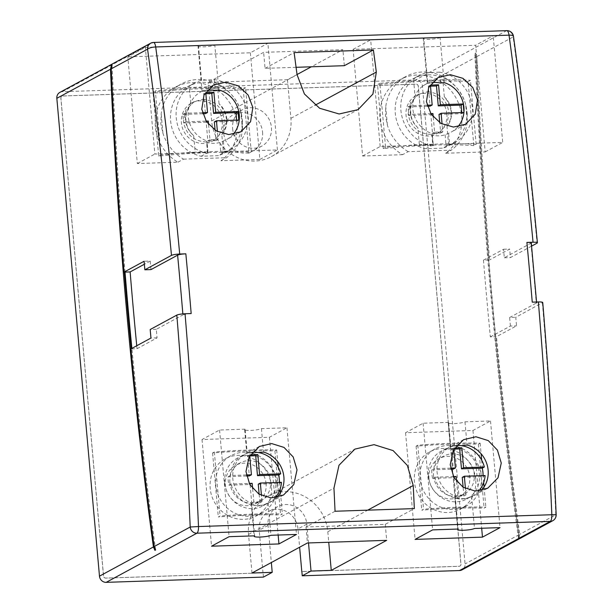 <?xml version="1.0" encoding="UTF-8"?>
<svg xmlns="http://www.w3.org/2000/svg" width="613" height="613" viewBox="0 0 613 613"><rect width="100%" height="100%" fill="white"/><g stroke="black" fill="none" stroke-linecap="round" stroke-linejoin="round"><path stroke-width="0.46" stroke-dasharray="3.06 2.3" d="M417.836 445.222L416.066 446.18A108.394 16.804 -5.1 0 1 478.401 444.149L480.155 443.191A108.394 16.804 174.9 0 0 417.836 445.222L423.545 509.219L421.775 510.177A108.394 16.804 -5.1 0 1 484.109 508.146L485.864 507.196A108.394 16.804 174.9 0 0 423.545 509.219M480.155 443.191L481.098 453.75M481.657 460.079L482.37 468.071M482.469 469.19L483.665 482.592M484.055 486.944L485.864 507.196M478.401 444.149L484.109 508.146M416.066 446.18L421.775 510.177M214.351 452.026L212.581 452.984A108.394 16.804 -5.1 0 1 274.915 450.946L276.67 449.996A108.394 16.804 174.9 0 0 214.351 452.026L220.067 516.023L218.297 516.981A108.394 16.804 -5.1 0 1 280.631 514.943L282.386 513.993A108.394 16.804 174.9 0 0 220.067 516.023M276.67 449.996L277.704 461.597M278.21 467.229L278.884 474.799M279.153 477.841L279.398 480.569M279.566 482.408L280.156 489.044M280.478 492.699L282.386 513.993M274.915 450.946L280.631 514.943M212.581 452.984L218.297 516.981M202.681 99.329C214.964 100.302 222.174 107.313 224.297 120.363L222.312 131.856L214.78 139.795L206.481 141.994C193.739 141.289 186.061 134.531 183.448 121.726L185.846 110.026L194.129 101.666L202.681 99.329M222.235 121.481A21.677 20.16 61.6 0 0 191.486 103.099A21.677 20.16 61.6 0 0 181.387 122.845A21.677 20.16 61.6 0 0 212.136 141.228A21.677 20.16 61.6 0 0 222.235 121.481M201.125 156.238L206.742 153.196A37.937 35.278 -118.4 0 1 176.245 117.842A37.937 35.278 -118.4 0 1 193.915 83.291A37.937 35.278 -118.4 0 1 201.531 80.318L214.259 79.59A37.937 35.278 -118.4 0 1 247.729 115.459A37.937 35.278 -118.4 0 1 230.059 150.009A37.937 35.278 -118.4 0 1 223.707 152.629L218.09 155.671L201.125 156.238A37.937 35.278 -118.4 0 1 170.629 120.884A37.937 35.278 -118.4 0 1 188.306 86.333A37.937 35.278 -118.4 0 1 242.112 118.501A37.937 35.278 -118.4 0 1 224.442 153.051A37.937 35.278 -118.4 0 1 218.09 155.671M193.7 135.642A21.677 20.16 -118.4 0 1 185.946 120.37A21.677 20.16 -118.4 0 1 190.942 104.677C186.957 109.168 185.172 114.462 185.593 120.562C186.26 126.63 188.965 131.657 193.7 135.642L195.179 152.162A114.899 17.808 -5.1 0 0 161.035 154.859L155.327 90.862A114.899 17.808 -5.1 0 1 189.463 88.165L190.942 104.677M191.172 313.549C187.325 313.741 184.582 314.193 182.935 314.898A1794.09 599.054 -91.9 0 0 182.85 313.894M531.279 242.986L504.315 257.782L503.549 249.246L483.458 260.134L489.588 259.927A1791.922 598.334 88.1 0 1 476.776 56.641L475.604 53.055A1791.922 598.334 88.1 0 0 488.561 259.958A1791.922 598.334 88.1 0 0 491.588 295.213A1791.922 598.334 88.1 0 0 495.465 336.736L496.484 336.698L516.529 325.84L515.771 317.304L542.735 302.516M483.458 260.134A1791.922 598.334 -91.9 0 0 486.484 295.382A1791.922 598.334 -91.9 0 0 490.354 336.905L495.465 336.736A1791.922 598.334 88.1 0 0 519.173 537.816L519.717 534.337A1791.922 598.334 88.1 0 1 496.484 336.698M518.46 538.206A1794.09 599.054 -91.9 0 1 490.89 295.596A1794.09 599.054 -91.9 0 1 474.891 53.438L476.071 57.024A1794.09 599.054 -91.9 0 0 491.91 295.558A1794.09 599.054 -91.9 0 0 519.004 534.72L518.46 538.206L519.173 537.816M262.579 132.117A20.597 19.149 -118.4 0 1 252.985 150.875A20.597 19.149 -118.4 0 1 223.776 133.419A20.597 19.149 -118.4 0 1 233.369 114.662A20.597 19.149 -118.4 0 1 262.579 132.117M232.618 128.63A20.597 19.149 61.6 0 0 261.828 146.086A20.597 19.149 61.6 0 0 271.421 127.328A20.597 19.149 61.6 0 0 242.212 109.873A20.597 19.149 61.6 0 0 232.618 128.63M433.537 475.834A21.624 20.106 61.6 0 0 464.21 494.17A21.624 20.106 61.6 0 0 474.278 474.47A21.624 20.106 61.6 0 0 443.605 456.141A21.624 20.106 61.6 0 0 433.537 475.834M428.97 478.301A21.624 20.106 61.6 0 0 459.643 496.637A21.624 20.106 61.6 0 0 469.719 476.945A21.624 20.106 61.6 0 0 439.046 458.608A21.624 20.106 61.6 0 0 428.97 478.301M450.854 446.502L450.877 446.793A27.102 25.194 -118.4 0 1 455.957 445.513L450.854 446.502A27.102 25.194 61.6 0 0 446.616 448.287A27.102 25.194 61.6 0 0 433.943 468.684L431.836 469.826A27.102 25.194 61.6 0 0 431.889 474.102A27.102 25.194 61.6 0 0 432.594 478.362L434.701 477.22A27.102 25.194 61.6 0 0 455.459 498.147L460.8 499.327L464.401 498.561A27.102 25.194 61.6 0 0 472.431 495.94A27.102 25.194 61.6 0 0 478.699 490.998M428.38 476.002A27.102 25.194 61.6 0 0 466.815 498.982A27.102 25.194 61.6 0 0 479.435 474.301A27.102 25.194 61.6 0 0 441 451.321A27.102 25.194 61.6 0 0 428.38 476.002M485.105 475.535L482.998 476.676A27.102 25.194 61.6 0 0 483.044 475.604M229.898 482.638A21.624 20.106 -118.4 0 1 239.974 462.945A21.624 20.106 -118.4 0 1 270.647 481.274A21.624 20.106 -118.4 0 1 260.571 500.974A21.624 20.106 -118.4 0 1 229.898 482.638M266.088 483.749A21.624 20.106 61.6 0 0 235.415 465.413A21.624 20.106 61.6 0 0 225.339 485.113A21.624 20.106 61.6 0 0 256.012 503.442A21.624 20.106 61.6 0 0 266.088 483.749M224.741 482.814A27.102 25.194 -118.4 0 1 237.369 458.133A27.102 25.194 -118.4 0 1 275.804 481.105A27.102 25.194 -118.4 0 1 263.184 505.786A27.102 25.194 -118.4 0 1 224.741 482.814M246.349 474.96L230.304 475.489L228.197 476.63A27.102 25.194 61.6 0 0 228.251 480.914A27.102 25.194 61.6 0 0 228.963 485.167L231.07 484.025L249.177 483.419M230.304 475.489A27.102 25.194 -118.4 0 1 242.978 455.091A27.102 25.194 -118.4 0 1 247.307 453.275L247.315 453.382A27.102 25.194 -118.4 0 1 250.502 452.54L247.307 453.275M250.502 452.54A27.102 25.194 -118.4 0 1 252.219 452.325M427.414 91.804C439.682 92.808 446.869 99.819 448.984 112.838L447 124.332L439.467 132.27L431.223 134.469C418.449 133.787 410.756 127.037 408.128 114.21L410.526 102.501L418.817 94.149L427.414 91.804M446.892 113.972A21.677 20.16 61.6 0 0 416.143 95.59A21.677 20.16 61.6 0 0 406.051 115.336A21.677 20.16 61.6 0 0 436.801 133.718A21.677 20.16 61.6 0 0 446.892 113.972M440.502 83.062L439.536 72.165A37.937 35.278 -118.4 0 1 472.385 107.949A37.937 35.278 -118.4 0 1 454.716 142.5A37.937 35.278 -118.4 0 1 448.364 145.128L442.755 148.162L425.79 148.729A37.937 35.278 -118.4 0 1 395.293 113.374A37.937 35.278 -118.4 0 1 412.963 78.824A37.937 35.278 -118.4 0 1 466.777 110.991A37.937 35.278 -118.4 0 1 449.107 145.542A37.937 35.278 -118.4 0 1 442.755 148.162M425.79 148.729L431.399 145.695A37.937 35.278 -118.4 0 1 400.902 110.34A37.937 35.278 -118.4 0 1 418.579 75.782A37.937 35.278 -118.4 0 1 426.786 72.671L427.759 83.598A27.102 25.194 -118.4 0 1 431.805 82.686M439.536 72.165L426.786 72.671M417.844 127.657A21.677 20.16 -118.4 0 1 410.61 112.869A21.677 20.16 -118.4 0 1 415.162 97.674C411.492 102.095 409.859 107.214 410.273 113.045C410.902 118.845 413.423 123.719 417.844 127.657L419.361 144.668A114.976 17.823 -5.1 0 0 385.577 147.358L379.868 83.36A114.976 17.823 -5.1 0 1 413.645 80.671L415.162 97.674M242.495 120.884L242.441 130.607L240.702 111.06L242.495 120.884M221.806 134.699C228.856 124.355 227.936 114.041 219.04 103.743A21.677 20.16 -118.4 0 1 221.806 134.699L223.278 151.219A114.899 17.808 -5.1 0 1 251.276 151.848L248.947 153.112L243.238 89.115A108.394 16.796 174.9 0 0 201.723 88.663A108.394 16.796 174.9 0 0 152.989 92.126L155.327 90.862M248.947 153.112A108.394 16.796 174.9 0 0 207.439 152.66A108.394 16.796 174.9 0 0 158.706 156.123L152.989 92.126M467.19 113.359L467.244 121.956L465.704 104.677L467.19 113.359M446.992 126.577C453.352 116.631 452.463 106.708 444.333 96.808A21.677 20.16 -118.4 0 1 446.992 126.577L448.517 143.695A114.976 17.823 -5.1 0 1 476.155 144.331L473.826 145.595L468.11 81.598A108.47 16.812 174.9 0 0 426.464 81.138A108.47 16.812 174.9 0 0 377.539 84.625L379.868 83.36M473.826 145.595A108.47 16.812 174.9 0 0 432.173 145.135A108.47 16.812 174.9 0 0 383.248 148.622L377.539 84.625M481.297 476.454A32.52 30.236 61.6 0 0 435.169 448.885A32.52 30.236 61.6 0 0 420.02 478.5A32.52 30.236 61.6 0 0 466.148 506.07A32.52 30.236 61.6 0 0 481.297 476.454M475.68 479.496A32.52 30.236 61.6 0 0 429.56 451.927A32.52 30.236 61.6 0 0 414.411 481.542A32.52 30.236 61.6 0 0 460.532 509.112A32.52 30.236 61.6 0 0 475.68 479.496M277.061 483.282A32.52 30.236 61.6 0 0 230.932 455.712A32.52 30.236 61.6 0 0 215.791 485.327A32.52 30.236 61.6 0 0 261.912 512.897A32.52 30.236 61.6 0 0 277.061 483.282M271.444 486.324A32.52 30.236 61.6 0 0 225.323 458.754A32.52 30.236 61.6 0 0 210.175 488.369A32.52 30.236 61.6 0 0 256.295 515.939A32.52 30.236 61.6 0 0 271.444 486.324M402.58 154.683L362.635 156.016L353.111 49.354L475.657 45.255L485.174 151.917L445.613 153.242A43.362 40.312 61.6 0 0 461.704 116.332A43.362 40.312 61.6 0 0 400.205 79.567A43.362 40.312 61.6 0 0 380.014 119.06A43.362 40.312 61.6 0 0 402.58 154.683L408.189 151.641L451.229 150.2A43.362 40.312 61.6 0 0 467.244 121.956M408.189 151.641A43.362 40.312 61.6 0 1 387.385 125.121L385.485 116.095L385.753 106.854A43.362 40.312 61.6 0 1 405.821 76.533L400.205 79.567M465.704 104.677A43.362 40.312 61.6 0 0 405.821 76.533M250.357 52.787L259.874 159.449L220.956 160.752A43.362 40.312 61.6 0 0 237.047 123.841A43.362 40.312 61.6 0 0 175.548 87.077A43.362 40.312 61.6 0 0 155.35 126.569A43.362 40.312 61.6 0 0 177.916 162.184L137.335 163.541L127.811 56.879L145.358 47.377L198.474 45.6A8.674 1.341 -5.1 0 0 198.007 46.098A8.674 1.341 -5.1 0 0 205.278 46.78A8.674 1.341 -5.1 0 0 214.818 45.055L267.896 43.285L250.357 52.787L127.811 56.879M177.916 162.184L183.532 159.15A43.362 40.312 61.6 0 1 162.92 133.266L160.805 123.611L161.181 113.719A43.362 40.312 61.6 0 1 181.157 84.035L175.548 87.077M240.702 111.06A43.362 40.312 61.6 0 0 181.157 84.035M448.639 422.372L423.108 423.223L405.561 432.732L472.96 430.479L490.507 420.97L464.976 421.828A8.674 1.341 -5.1 0 1 454.041 423.598A8.674 1.341 -5.1 0 1 448.21 422.847A8.674 1.341 -5.1 0 1 448.639 422.372L450.8 446.624A27.102 25.194 -118.4 0 0 449.681 447.184A27.102 25.194 -118.4 0 0 437.061 471.864A27.102 25.194 -118.4 0 0 455.214 496.047L458.156 529.034M454.969 446.049L461.443 445.682M464.401 498.561A27.102 25.194 -118.4 0 1 455.413 497.649L454.808 496.729L455.214 496.047M455.413 497.649L455.459 498.147M245.093 429.177L219.569 430.027L202.022 439.529L269.421 437.276L286.961 427.774L261.437 428.625A8.674 1.341 -5.1 0 1 250.502 430.395A8.674 1.341 -5.1 0 1 244.671 429.652A8.674 1.341 -5.1 0 1 245.093 429.177L247.238 453.137A27.102 25.194 -118.4 0 0 245.445 454.011A27.102 25.194 -118.4 0 0 232.825 478.692A27.102 25.194 -118.4 0 0 251.698 503.135L254.617 535.839M249.698 452.976L258.487 452.586M251.897 504.675L257.261 506.131L261.981 505.173A27.102 25.194 -118.4 0 1 251.897 504.675L251.292 503.794L251.698 503.135M481.082 490.638A27.102 25.194 -118.4 0 1 475.496 494.844A27.102 25.194 -118.4 0 1 471.642 496.507C470.133 497.427 467.428 498.269 463.535 499.028M276.846 497.465A27.102 25.194 -118.4 0 1 271.26 501.672A27.102 25.194 -118.4 0 1 268.08 503.097L261.284 505.549M457.796 126.837A27.102 25.194 -118.4 0 1 451.306 132.017A27.102 25.194 -118.4 0 1 448.624 133.259L445.122 134.814A27.102 25.194 -118.4 0 1 432.357 135.128L431.82 134.324L432.272 133.657A27.102 25.194 -118.4 0 1 412.871 109.045A27.102 25.194 -118.4 0 1 425.491 84.364A27.102 25.194 -118.4 0 1 427.774 83.284L423.736 38.075A8.674 1.341 174.9 0 0 423.269 38.573A8.674 1.341 174.9 0 0 430.548 39.255A8.674 1.341 174.9 0 0 440.08 37.531L493.197 35.753L475.657 45.255M207.14 90.195A27.102 25.194 -118.4 0 0 202.512 91.306L202.535 91.038A27.102 25.194 61.6 0 0 200.834 91.873A27.102 25.194 61.6 0 0 188.214 116.554A27.102 25.194 61.6 0 0 206.987 140.959L206.535 141.641L207.079 142.477A27.102 25.194 -118.4 0 0 219.875 142.492L223.377 140.99A27.102 25.194 61.6 0 0 226.649 139.526A27.102 25.194 61.6 0 0 233.139 134.347M456.616 481.481L457.834 495.128L466.003 494.86L465.443 488.553M434.701 477.22L453.413 476.592M252.656 488.645L253.843 501.947L262.012 501.679L261.46 495.503M251.92 504.974A27.102 25.194 -118.4 0 1 231.07 484.025M275.114 497.748A27.102 25.194 -118.4 0 1 268.793 502.744A27.102 25.194 -118.4 0 1 261.981 505.173M219.875 142.492L220.787 152.729L223.707 152.629M259.874 159.449L277.421 149.947L224.335 151.718L223.377 140.99M224.335 151.718A8.674 1.341 -5.1 0 1 220.787 152.729M531.586 246.119L510.437 257.575L509.679 249.047L489.588 259.927M155.633 549.968A1791.922 598.334 88.1 0 1 131.925 348.881L130.898 348.92M59.867 92.387A6.505 6.046 -118.4 0 1 62.396 91.705L415.721 79.897A6.505 6.046 -118.4 0 1 422.418 86.088L465.068 563.937A6.505 6.046 -118.4 0 1 462.041 569.86M474.891 53.438L475.604 53.055M297.037 74.541L287.466 79.721L208.198 82.372L263.628 52.343L342.905 49.691L311.327 66.794M353.111 49.354L370.658 39.853L423.736 38.075M263.444 577.094L263.061 572.826L105.735 578.12A2.168 2.015 -118.4 0 1 103.497 576.059L60.856 98.21A2.168 2.015 -118.4 0 1 62.702 96.011L416.035 84.203A2.168 2.015 -118.4 0 1 418.265 86.264L460.915 564.113A2.168 2.015 -118.4 0 1 459.06 566.312L301.872 571.569M262.992 572.864L259.184 530.199A20.597 19.149 -118.4 0 1 268.778 511.441A20.597 19.149 -118.4 0 1 297.995 528.904L299.627 547.21M308.515 542.949L306.829 524.115A20.597 19.149 61.6 0 0 277.62 506.652A20.597 19.149 61.6 0 0 268.027 525.41L271.344 562.535M445.122 134.814L446.049 145.204A8.674 1.341 174.9 0 0 449.597 144.193L448.624 133.259M472.96 430.479L481.68 528.245M405.561 432.732L415.078 539.394M269.421 437.276L278.141 535.049M202.022 439.529L211.539 546.191M431.399 145.695L433.299 145.626A8.674 1.341 174.9 0 1 432.793 145.235L431.82 134.324M446.049 145.204L448.364 145.128M449.597 144.193L502.714 142.415L493.197 35.753M485.174 151.917L502.714 142.415M445.613 153.242L451.229 150.2M362.635 156.016L380.175 146.515L433.261 144.737A8.674 1.341 174.9 0 0 432.793 145.235M206.742 153.196L208.037 153.158A8.674 1.341 -5.1 0 1 207.531 152.76A8.674 1.341 -5.1 0 1 207.999 152.269L154.874 154.039L145.358 47.377M220.956 160.752L226.565 157.71A43.362 40.312 61.6 0 0 242.441 130.607M183.532 159.15L226.565 157.71M137.335 163.541L154.874 154.039M201.531 80.318L198.474 45.6M335.05 511.25L305.994 526.988L385.263 524.337L414.327 508.598M296.087 67.307L265.061 68.342L263.628 52.343M265.061 68.342L294.117 52.603M287.466 79.721L290.907 118.324A42.075 39.117 -118.4 0 1 271.314 156.637A42.075 39.117 -118.4 0 1 211.638 120.968L208.198 82.372M344.33 65.691L342.905 49.691M251.981 573.017L248.541 534.421A42.075 39.117 -118.4 0 1 268.134 496.101A42.075 39.117 -118.4 0 1 327.809 531.77L328.744 542.275M385.263 524.337L386.688 540.337M305.994 526.988L307.419 542.988M208.037 153.158L207.079 142.477M207.999 152.269L206.987 140.959M214.259 79.59L215.232 90.44M218.818 89.919L214.818 45.055M277.421 149.947L267.896 43.285M433.261 144.737L432.272 133.657M380.175 146.515L370.658 39.853M444.103 82.586L440.08 37.531M432.357 135.128L433.299 145.626M268.08 503.097L270.954 535.287M261.437 428.625L263.529 452.087M286.961 427.774L296.485 534.436M219.569 430.027L229.086 536.689M471.642 496.507L474.493 528.49M464.976 421.828L467.052 445.076M490.507 420.97L500.024 527.632M423.108 423.223L432.625 529.885M162.92 133.266L161.181 113.719M387.385 125.121L385.753 106.854M476.155 144.331L470.447 80.334L468.11 81.598M444.333 96.808L442.808 79.698A114.976 17.823 -5.1 0 1 470.447 80.334M383.248 148.622L385.577 147.358M448.517 143.695L419.361 144.668M442.808 79.698L413.645 80.671M251.276 151.848L245.568 87.851L243.238 89.115M219.04 103.743L217.569 87.222A114.899 17.808 -5.1 0 1 245.568 87.851M158.706 156.123L161.035 154.859M223.278 151.219L195.179 152.162M217.569 87.222L189.463 88.165M463.911 112.508L463.949 112.018M433.253 116.991L434.602 132.17L442.778 131.902L442.073 124.033M427.108 105.183L410.128 105.75L410.894 114.279L430.763 113.62M281.467 482.339L279.359 483.481A27.102 25.194 61.6 0 0 279.413 482.408M250.357 454.846L249.644 454.869L249.729 455.85M456.478 445.475A27.102 25.194 61.6 0 0 455.957 445.513M450.578 468.133L433.943 468.684M454.593 448.019L453.635 448.049L453.75 449.39M263.061 572.826L105.804 578.082A2.168 2.015 -118.4 0 1 103.566 576.021L60.925 98.172A2.168 2.015 -118.4 0 1 62.779 95.973L416.104 84.165A2.168 2.015 -118.4 0 1 418.334 86.226L460.984 564.075A2.168 2.015 -118.4 0 1 459.129 566.274L301.872 571.531M111.405 66.832A1794.09 599.054 -91.9 0 0 124.293 272.134M131.174 348.766A1794.09 599.054 -91.9 0 0 154.645 548.351M125.021 272.111A1791.922 598.334 88.1 0 1 112.056 65.208M136.745 345.755A1791.922 598.334 -91.9 0 0 137.028 348.713L131.925 348.881A1791.922 598.334 88.1 0 1 131.872 348.391M150.982 269.59L150.223 261.054L144.093 261.261M137.028 348.713L157.074 337.855L156.315 329.319L182.935 314.898M156.315 329.319L150.185 329.526M157.074 337.855L150.951 338.054M150.223 261.054L144.362 264.234M504.315 257.782L510.437 257.575M503.549 249.246L509.679 249.047M490.354 336.905L510.407 326.047L516.529 325.84M510.407 326.047L509.641 317.511L515.771 317.304M509.641 317.511L536.268 303.09L536.559 302.01M530.935 243.361A1794.09 599.054 88.1 0 1 536.268 303.09C537.18 302.408 535.846 302.102 532.245 302.155M208.589 124.5L209.945 139.68L218.113 139.412L217.416 131.534M202.443 112.692L184.957 113.275L185.716 121.811L206.106 121.129M205.838 93.666L203.639 93.743L205.746 92.601M214.351 121.918L236.718 121.175L236.618 120.11M236.718 121.175L238.825 120.033M202.742 113.75L182.85 114.416L183.616 122.945L206.175 122.194L207.838 140.821L216.014 140.553L215.086 130.186M216.014 140.553L218.113 139.412M207.838 140.821L209.945 139.68M206.175 122.194L208.282 121.052M183.616 122.945L185.716 121.811M182.85 114.416L184.957 113.275M203.639 93.743L205.416 113.658M439.008 114.416L461.888 113.65L461.796 112.577M461.888 113.65L463.995 112.508M427.399 106.241L408.028 106.892L408.787 115.42L430.839 114.685L432.502 133.312L440.67 133.044L439.743 122.677M440.67 133.044L442.778 131.902M432.502 133.312L434.602 132.17M430.839 114.685L432.939 113.543M408.787 115.42L410.894 114.279M408.028 106.892L410.128 105.75M430.502 86.165L428.295 86.234L430.073 106.156M428.295 86.234L430.403 85.092M258.249 484.186L279.359 483.481M228.963 485.167L250.073 484.462L251.736 503.089L259.912 502.813L259.146 494.247M259.912 502.813L262.012 501.679M251.736 503.089L253.843 501.947M250.073 484.462L252.181 483.32M246.549 476.017L228.197 476.63M249.736 455.934L247.537 456.011L249.315 475.926M247.537 456.011L249.644 454.869M462.24 477.374L482.998 476.676M432.594 478.362L454.064 477.642L455.727 496.269L463.903 496.001L463.121 487.258M463.903 496.001L466.003 494.86M455.727 496.269L457.834 495.128M454.064 477.642L456.172 476.5M450.785 469.198L431.836 469.826M453.911 449.114L451.528 449.191L453.306 469.114M451.528 449.191L453.635 448.049M542.39 302.883A1794.09 599.054 88.1 0 1 555.792 514.79L519.717 534.337M476.776 56.641L513.142 36.949A1794.09 599.054 88.1 0 1 537.065 243.154M552.765 520.713A6.505 6.046 -118.4 0 0 555.792 514.79L556.16 514.713M62.396 91.705L153.12 42.558L506.445 30.75A6.505 6.046 61.6 0 1 513.142 36.949A6.505 1.816 172.2 0 0 513.456 36.267M422.418 86.088L476.071 57.024M519.004 534.72L465.068 563.937M506.798 30.65A6.505 2.168 88.1 0 0 506.445 30.75L415.721 79.897M268.027 525.41L259.184 530.199M306.829 524.115L297.995 528.904M153.472 42.458A6.505 2.168 88.1 0 0 153.12 42.558A6.505 6.046 61.6 0 0 150.591 43.239M211.638 120.968L297.06 74.702M290.907 118.324L315.059 105.237M327.809 531.77L367.716 510.154M248.541 534.421L333.955 488.147M194.129 101.666L191.486 103.099M193.915 83.291L188.306 86.333M261.828 146.086L252.985 150.875M464.21 494.17L459.643 496.637M472.431 495.94L466.815 498.982M239.974 462.945L235.415 465.413M242.978 455.091L237.369 458.133M418.817 94.149L416.143 95.59M418.579 75.782L412.963 78.824M435.169 448.885L429.56 451.927M230.932 455.712L225.323 458.754M448.21 422.847L450.356 446.9M454.8 496.729L457.689 529.05M244.671 429.652L246.794 453.436M251.284 503.794L254.15 535.854M487.733 488.216L475.496 494.844M283.497 495.036L271.26 501.672M465.612 124.27L451.306 132.017M240.955 131.78L226.649 139.526M213.562 84.977L200.834 91.873M271.314 156.637L358.053 109.65M268.134 496.101L354.873 449.122M438.218 77.468L425.491 84.364M259.383 446.463L245.445 454.011M463.62 439.644L449.681 447.184M207.531 152.76L206.535 141.641M202.045 91.352L198.007 46.098M427.292 83.613L423.269 38.573M261.912 512.897L256.295 515.939M466.148 506.07L460.532 509.112M454.716 142.5L449.107 145.542M439.467 132.27L436.801 133.718M268.793 502.744L263.184 505.786M260.571 500.974L256.012 503.442M446.616 448.287L441 451.321M443.605 456.141L439.046 458.608M242.212 109.873L233.369 114.662M277.62 506.652L268.778 511.441M230.059 150.009L224.442 153.051M214.78 139.795L212.136 141.228"/><path stroke-width="0.92" d="M481.098 453.75L481.657 460.079M482.37 468.071L482.469 469.19M483.665 482.592L484.055 486.944M277.704 461.597L278.21 467.229M278.884 474.799L279.153 477.841M279.398 480.569L279.566 482.408M280.156 489.044L280.478 492.699M483.044 475.604A27.102 25.194 61.6 0 0 482.944 472.401A27.102 25.194 61.6 0 0 482.232 468.14L484.339 467.006A27.102 25.194 61.6 0 0 456.478 445.475M478.699 490.998A27.102 25.194 61.6 0 0 485.105 475.535L464.34 476.232L465.443 488.553M279.413 482.408A27.102 25.194 61.6 0 0 279.313 479.205A27.102 25.194 61.6 0 0 278.601 474.945L280.708 473.811L259.59 474.516L257.812 454.593L250.357 454.846M252.219 452.325A27.102 25.194 -118.4 0 1 280.708 473.811M463.558 530.26A8.674 1.341 -5.1 0 1 457.727 529.509A8.674 1.341 -5.1 0 1 458.156 529.034L432.625 529.885L415.078 539.394L482.477 537.141L500.024 527.632L474.493 528.49A8.674 1.341 -5.1 0 1 463.558 530.26M260.019 537.057A8.674 1.341 -5.1 0 1 254.188 536.314A8.674 1.341 -5.1 0 1 254.617 535.839L229.086 536.689L211.539 546.191L278.938 543.938L296.485 534.436L270.954 535.287A8.674 1.341 -5.1 0 1 260.019 537.057M461.443 445.682L467.052 445.076A27.102 25.194 -118.4 0 1 488.124 470.163A27.102 25.194 -118.4 0 1 481.082 490.638M501.258 463.045L498.017 477.795L487.733 488.216L475.374 491.097L463.137 487.266L454.011 477.696L450.203 464.754L453.398 450.034L463.62 439.644L475.941 436.762L488.239 440.586L497.427 450.126L501.258 463.045M258.487 452.586L263.529 452.087A27.102 25.194 -118.4 0 1 283.888 476.991A27.102 25.194 -118.4 0 1 276.846 497.465M297.021 469.872L293.78 484.615L283.497 495.036L271.138 497.925L258.901 494.093L249.775 484.523L245.966 471.573L249.162 456.861L259.383 446.463L271.705 443.59L284.003 447.406L293.19 456.953L297.021 469.872M431.805 82.686A27.102 25.194 -118.4 0 1 440.502 83.062L444.103 82.586A27.102 25.194 -118.4 0 1 463.934 107.336A27.102 25.194 -118.4 0 1 457.796 126.837M477.504 99.988L475.228 114.21L465.612 124.27L453.428 127.067L440.916 123.397L431.123 114.171L426.441 101.689L428.679 87.498L438.218 77.468L450.379 74.686L462.961 78.349L472.799 87.536L477.504 99.988M413.231 485.504L407.339 465.428L393.109 450.593L374.022 444.655L354.873 449.122L338.997 465.252L333.955 488.147A1800.596 601.23 88.1 0 1 335.05 511.25L414.327 508.598A1800.596 601.23 -91.9 0 0 413.231 485.504L367.716 510.154M533.042 242.219A1800.596 601.23 -91.9 0 0 509.028 35.156L155.694 46.963A1800.596 601.23 88.1 0 1 179.709 254.027L185.839 253.82A1800.596 601.23 88.1 0 1 188.589 283.643A1800.596 601.23 88.1 0 1 191.172 313.549L185.042 313.756A1800.596 601.23 88.1 0 1 198.497 526.544L551.83 514.736A1800.596 601.23 -91.9 0 0 538.367 301.948L532.245 302.155A1800.596 601.23 -91.9 0 0 529.663 272.241A1800.596 601.23 -91.9 0 0 526.912 242.426L533.042 242.219C536.636 242.158 537.976 242.472 537.065 243.154L531.586 246.119M233.139 134.347A27.102 25.194 61.6 0 0 239.269 114.846A27.102 25.194 61.6 0 0 218.818 89.919L215.232 90.44A27.102 25.194 -118.4 0 0 207.14 90.195M252.847 107.497L250.571 121.719L240.955 131.78L228.764 134.576L216.251 130.906L206.466 121.681L201.784 109.198L204.014 95.007L213.562 84.977L225.722 82.196L238.304 85.858L248.142 95.038L252.847 107.497M453.413 476.592L456.172 476.5L456.616 481.481M261.46 495.503L260.349 483.044L281.467 482.339A27.102 25.194 -118.4 0 1 275.114 497.748M249.177 483.419L252.181 483.32L252.656 488.645M542.39 302.883C543.302 302.209 541.961 301.895 538.367 301.948M513.456 36.267A6.505 6.505 0 0 0 506.798 30.65A6.505 2.168 88.1 0 1 509.028 35.156A6.505 1.816 172.2 0 1 513.456 36.267C522.782 104.049 530.766 172.889 537.409 242.779L537.065 243.154M179.709 254.027C175.87 254.219 173.127 254.663 171.479 255.376L144.86 269.797L144.093 261.261L124.002 272.141A1791.922 598.334 88.1 0 1 111.198 68.863L112.056 65.208L111.351 65.591L110.486 69.246A1794.09 599.054 -91.9 0 0 153.426 546.934L154.92 550.351L155.633 549.968L154.131 546.551A1791.922 598.334 88.1 0 1 130.898 348.92L150.951 338.054L150.185 329.526L176.812 315.105C178.452 314.4 181.195 313.948 185.042 313.756M459.512 570.542L550.236 521.395A6.505 6.046 -118.4 0 0 552.765 520.713L462.041 569.86A6.505 6.046 -118.4 0 1 459.512 570.542L302.247 575.799L301.872 571.569M271.344 562.535L272.218 572.343L263.444 577.094L106.187 582.35A6.505 6.046 -118.4 0 1 99.482 576.159L56.84 98.31A6.505 6.046 -118.4 0 1 59.867 92.387L150.591 43.239A6.505 6.046 61.6 0 0 147.564 49.163L111.198 68.863M311.327 66.794L297.037 74.541M272.218 572.343L251.981 573.017L307.419 542.988L386.688 540.337L331.258 570.374L311.021 571.048L302.247 575.799M299.627 547.21L301.803 571.569M311.021 571.048L308.515 542.949M481.68 528.245L482.477 537.141M278.141 535.049L278.938 543.938M294.117 52.603A1800.596 601.23 88.1 0 1 297.06 74.702L304.408 93.981L319.649 108.271L339.135 113.987L358.053 109.65L372.926 94.042L376.328 72.05A1800.596 601.23 -91.9 0 0 373.394 49.952L294.117 52.603M373.394 49.952L344.33 65.691L296.087 67.307M328.744 542.275L331.258 570.374M463.949 112.018L463.236 103.972L440.349 104.739L438.571 84.824L430.403 85.092L432.18 105.015L427.108 105.183M442.073 124.033L441.115 113.275L463.911 112.508M430.763 113.62L432.939 113.543L433.253 116.991M249.729 455.85L251.422 474.784L246.349 474.96M484.339 467.006L463.581 467.696L461.804 447.781L454.593 448.019M453.75 449.39L455.413 467.972L450.578 468.133M111.351 65.591A1794.09 599.054 -91.9 0 0 111.405 66.832M124.293 272.134A1794.09 599.054 -91.9 0 0 131.174 348.766M154.645 548.351A1794.09 599.054 -91.9 0 0 154.92 550.351M131.872 348.391A1791.922 598.334 88.1 0 1 125.021 272.111L124.002 272.141M144.362 264.234L130.132 271.942L125.021 272.111M130.132 271.942A1791.922 598.334 -91.9 0 0 136.745 345.755M182.85 313.894A1794.09 599.054 -91.9 0 0 180.352 284.991A1794.09 599.054 -91.9 0 0 177.609 255.169L150.982 269.59L144.86 269.797M177.609 255.169C179.241 254.464 181.984 254.012 185.839 253.82M526.912 242.426C530.506 242.365 531.846 242.679 530.935 243.361M217.416 131.534L216.45 120.784L238.825 120.033L238.059 111.497L215.692 112.248L213.914 92.333L205.746 92.601L207.523 112.524L202.443 112.692M206.106 121.129L208.282 121.052L208.589 124.5M236.618 120.11L235.951 112.639L213.585 113.39L211.807 93.467L205.838 93.666M211.807 93.467L213.914 92.333M213.585 113.39L215.692 112.248M235.951 112.639L238.059 111.497M215.086 130.186L214.351 121.918L216.45 120.784M207.523 112.524L205.416 113.658L202.742 113.75M461.796 112.577L461.129 105.114L438.249 105.88L436.471 85.966L438.571 84.824M438.249 105.88L440.349 104.739M461.129 105.114L463.236 103.972M439.743 122.677L439.008 114.416L441.115 113.275M432.18 105.015L430.073 106.156L427.399 106.241M436.471 85.966L430.502 86.165M278.601 474.945L257.483 475.657L255.705 455.735L257.812 454.593M257.483 475.657L259.59 474.516M259.146 494.247L258.249 484.186L260.349 483.044M251.422 474.784L249.315 475.926L246.549 476.017M255.705 455.735L249.736 455.934M482.232 468.14L461.474 468.838L459.696 448.923L461.804 447.781M461.474 468.838L463.581 467.696M463.121 487.258L462.24 477.374L464.34 476.232M455.413 467.972L453.306 469.114L450.785 469.198M459.696 448.923L453.911 449.114M542.743 302.516C548.612 372.827 553.079 443.559 556.16 514.713L551.83 514.736A6.505 2.168 88.1 0 1 550.236 521.395L196.903 533.203L106.187 582.35M154.131 546.551L190.206 527.011A1794.09 599.054 -91.9 0 0 176.812 315.105M506.798 30.65L153.472 42.458A6.505 2.168 88.1 0 1 155.694 46.963A6.505 1.816 172.2 0 0 147.564 49.163A1794.09 599.054 -91.9 0 1 171.479 255.376M99.482 576.159L153.426 546.934M110.486 69.246L56.84 98.31M190.206 527.011A6.505 6.046 61.6 0 0 196.903 533.203A6.505 2.168 88.1 0 0 198.497 526.544L190.206 527.011M315.059 105.237L376.328 72.05M457.689 529.05L457.727 529.509M254.15 535.854L254.188 536.314M153.472 42.458A6.505 6.505 0 0 0 150.591 43.239M552.765 520.713A6.505 6.505 0 0 0 556.16 514.713M536.62 302.715L531.287 242.986"/></g></svg>
